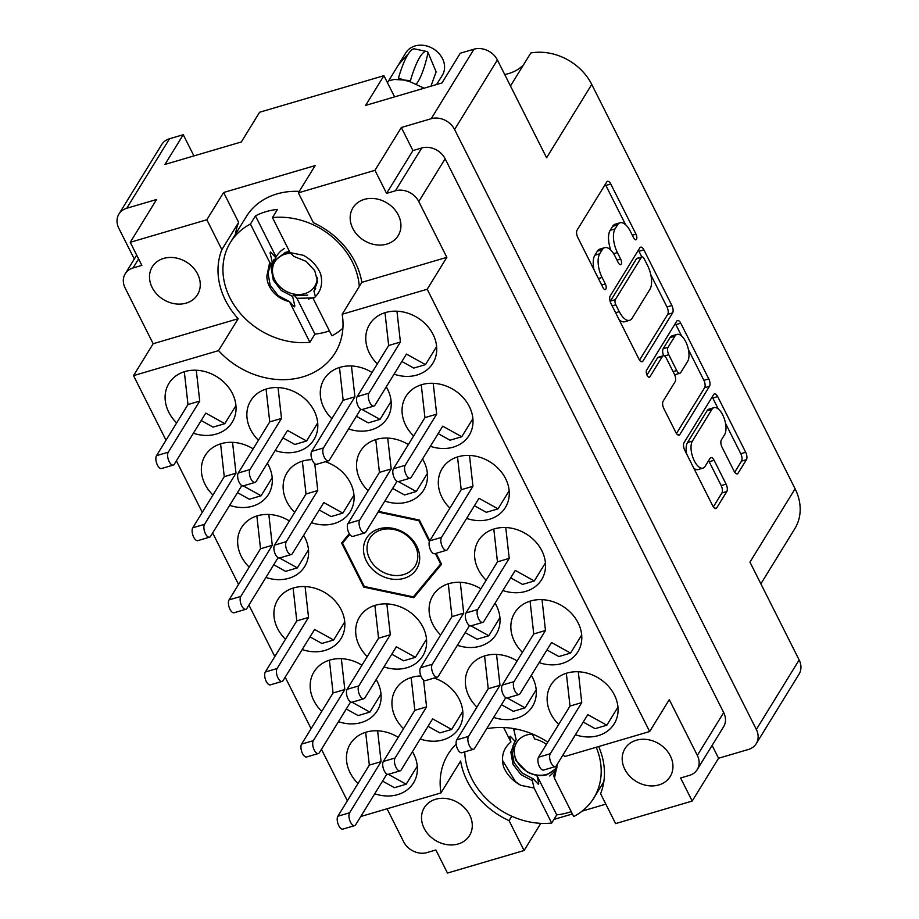 <?xml version="1.0" encoding="UTF-8"?>
<svg xmlns="http://www.w3.org/2000/svg" width="919" height="919" viewBox="0 0 919 919"><rect width="100%" height="100%" fill="white"/><g stroke="black" fill="none" stroke-linecap="round" stroke-linejoin="round"><path stroke-width="1.38" d="M364.315 199.389A26.559 21.987 -148.4 0 0 352.942 207.82A26.559 21.987 -148.4 0 0 357.491 235.138A26.559 21.987 -148.4 0 0 386.796 244.098A26.559 21.987 -148.4 0 0 398.168 235.666A26.559 21.987 -148.4 0 0 393.619 208.349A26.559 21.987 -148.4 0 0 364.315 199.389M163.639 258.423A26.559 21.987 -148.4 0 0 152.267 266.855A26.559 21.987 -148.4 0 0 156.816 294.16A26.559 21.987 -148.4 0 0 186.12 303.132A26.559 21.987 -148.4 0 0 197.493 294.7A26.559 21.987 -148.4 0 0 192.944 267.383A26.559 21.987 -148.4 0 0 163.639 258.423M458.144 843.975A26.559 21.987 31.6 0 1 428.828 835.015A26.559 21.987 31.6 0 1 424.279 807.698A26.559 21.987 31.6 0 1 435.652 799.266A26.559 21.987 31.6 0 1 464.957 808.226A26.559 21.987 31.6 0 1 469.517 835.543A26.559 21.987 31.6 0 1 458.144 843.975M658.82 784.941A26.559 21.987 31.6 0 1 629.515 775.981A26.559 21.987 31.6 0 1 624.954 748.663A26.559 21.987 31.6 0 1 636.327 740.232A26.559 21.987 31.6 0 1 665.632 749.203A26.559 21.987 31.6 0 1 670.192 776.509A26.559 21.987 31.6 0 1 658.82 784.941M130.245 242.306L141.848 265.373L133.037 267.969A18.277 15.129 -148.4 0 0 125.214 273.77A18.277 15.129 -148.4 0 0 125.11 287.957L153.163 343.729L133.519 375.63L218.538 350.621A75.68 62.664 -148.4 0 0 302.73 376.905A75.68 62.664 -148.4 0 0 335.136 352.885A75.68 62.664 -148.4 0 0 342.19 314.252L361.822 282.351A75.68 62.664 -148.4 0 0 313.39 222.708L298.376 192.841L315.16 165.581L223.627 192.496L206.844 219.767L130.245 242.306L156.598 199.492L126.742 208.268A18.277 15.129 -148.4 0 0 118.919 214.081A18.277 15.129 -148.4 0 0 118.815 228.268L134.289 259.032M736.28 473.733L738.095 473.193A5.606 2.516 73.6 0 1 737.302 473.859A5.606 2.516 73.6 0 1 734.074 471.148L722.081 447.323A5.606 2.516 73.6 0 1 721.358 439.925L724.62 434.641A14.991 6.743 73.6 0 0 723.804 417.398A14.991 6.743 73.6 0 0 714.029 407.634L709.135 409.07A14.991 6.743 73.6 0 0 707.021 410.839L687.492 442.556A14.991 6.743 73.6 0 0 686.608 453.86M687.492 442.556L692.398 441.109A14.991 6.743 73.6 0 0 694.339 460.89A14.991 6.743 73.6 0 0 702.978 468.116A14.991 6.743 73.6 0 0 705.091 466.358L710.077 458.259A5.606 2.516 73.6 0 1 710.869 457.605A5.606 2.516 73.6 0 1 714.097 460.304L726.079 484.129A5.606 2.516 73.6 0 1 726.803 491.527L716.751 507.851A5.606 2.516 73.6 0 1 715.97 508.517A5.606 2.516 73.6 0 1 712.73 505.818L684.724 450.126A5.606 2.516 73.6 0 1 684 442.74L713.661 394.561A5.606 2.516 73.6 0 1 714.454 393.895A5.606 2.516 73.6 0 1 717.682 396.594L745.688 452.286A5.606 2.516 73.6 0 1 746.412 459.684L738.095 473.193M647.114 375.331A3.929 1.769 73.6 0 0 649.377 377.227A3.929 1.769 73.6 0 0 649.928 376.767L662.45 356.423A5.606 2.516 73.6 0 1 663.242 355.768A5.606 2.516 73.6 0 1 666.47 358.467L674.42 374.274A5.606 2.516 73.6 0 1 675.143 381.672L663.116 401.212A5.606 2.516 73.6 0 0 663.84 408.599L675.833 432.435A5.606 2.516 73.6 0 0 679.061 435.135A5.606 2.516 73.6 0 0 679.853 434.48L709.502 386.302A5.606 2.516 73.6 0 0 708.779 378.904L680.772 323.224A5.606 2.516 73.6 0 0 677.544 320.524A5.606 2.516 73.6 0 0 676.752 321.179L646.608 370.162A3.929 1.769 73.6 0 0 647.114 375.331M394.067 374.182A37.128 30.741 -148.4 0 0 416.962 375.032A37.128 30.741 -148.4 0 0 432.86 363.246A37.128 30.741 -148.4 0 0 426.496 325.062A37.128 30.741 -148.4 0 0 385.532 312.54A37.128 30.741 -148.4 0 0 369.633 324.327A37.128 30.741 -148.4 0 0 377.341 363.89M372.046 372.494A37.128 30.741 -148.4 0 0 340.041 367.313A37.128 30.741 -148.4 0 0 324.143 379.099A37.128 30.741 -148.4 0 0 331.851 418.662M348.577 428.955A37.128 30.741 -148.4 0 0 371.471 429.805A37.128 30.741 -148.4 0 0 387.37 418.019A37.128 30.741 -148.4 0 0 386.279 386.842M408.323 444.601A37.128 30.741 -148.4 0 0 376.308 439.42A37.128 30.741 -148.4 0 0 360.409 451.218A37.128 30.741 -148.4 0 0 368.117 490.769M384.843 501.073A37.128 30.741 -148.4 0 0 407.737 501.923A37.128 30.741 -148.4 0 0 423.636 490.137A37.128 30.741 -148.4 0 0 422.545 458.96M480.855 588.826A37.128 30.741 -148.4 0 0 448.851 583.645A37.128 30.741 -148.4 0 0 432.952 595.443A37.128 30.741 -148.4 0 0 440.661 634.995M457.386 645.299A37.128 30.741 -148.4 0 0 480.281 646.149A37.128 30.741 -148.4 0 0 496.18 634.363A37.128 30.741 -148.4 0 0 495.088 603.186M517.121 660.945A37.128 30.741 -148.4 0 0 485.117 655.764A37.128 30.741 -148.4 0 0 469.218 667.55A37.128 30.741 -148.4 0 0 476.927 707.113M493.652 717.406A37.128 30.741 -148.4 0 0 516.547 718.267A37.128 30.741 -148.4 0 0 532.446 706.47A37.128 30.741 -148.4 0 0 531.354 675.293M430.345 446.289A37.128 30.741 -148.4 0 0 453.239 447.151A37.128 30.741 -148.4 0 0 469.138 435.365A37.128 30.741 -148.4 0 0 462.774 397.18A37.128 30.741 -148.4 0 0 421.798 384.647A37.128 30.741 -148.4 0 0 405.911 396.434A37.128 30.741 -148.4 0 0 413.619 435.997M466.611 518.408A37.128 30.741 -148.4 0 0 489.505 519.258A37.128 30.741 -148.4 0 0 505.404 507.472A37.128 30.741 -148.4 0 0 499.04 469.287A37.128 30.741 -148.4 0 0 458.076 456.766A37.128 30.741 -148.4 0 0 442.177 468.552A37.128 30.741 -148.4 0 0 449.885 508.115M502.877 590.515A37.128 30.741 -148.4 0 0 525.771 591.376A37.128 30.741 -148.4 0 0 541.67 579.59A37.128 30.741 -148.4 0 0 535.306 541.406A37.128 30.741 -148.4 0 0 494.342 528.873A37.128 30.741 -148.4 0 0 478.443 540.659A37.128 30.741 -148.4 0 0 486.151 580.222M539.143 662.633A37.128 30.741 -148.4 0 0 562.049 663.484A37.128 30.741 -148.4 0 0 577.936 651.697A37.128 30.741 -148.4 0 0 571.572 613.524A37.128 30.741 -148.4 0 0 530.608 600.992A37.128 30.741 -148.4 0 0 514.709 612.778A37.128 30.741 -148.4 0 0 522.429 652.341M398.214 737.314A37.128 30.741 -148.4 0 0 366.199 732.133A37.128 30.741 -148.4 0 0 350.3 743.919A37.128 30.741 -148.4 0 0 358.019 783.482M374.745 793.775A37.128 30.741 -148.4 0 0 397.64 794.636A37.128 30.741 -148.4 0 0 413.539 782.85A37.128 30.741 -148.4 0 0 412.436 751.662M361.948 665.195A37.128 30.741 -148.4 0 0 329.932 660.026A37.128 30.741 -148.4 0 0 314.034 671.812A37.128 30.741 -148.4 0 0 321.742 711.363M338.468 721.668A37.128 30.741 -148.4 0 0 361.362 722.518A37.128 30.741 -148.4 0 0 377.261 710.732A37.128 30.741 -148.4 0 0 376.17 679.555M302.202 649.549A37.128 30.741 -148.4 0 0 325.096 650.411A37.128 30.741 -148.4 0 0 340.995 638.613A37.128 30.741 -148.4 0 0 334.631 600.44A37.128 30.741 -148.4 0 0 293.666 587.907A37.128 30.741 -148.4 0 0 277.768 599.693A37.128 30.741 -148.4 0 0 285.476 639.256M289.405 520.97A37.128 30.741 -148.4 0 0 257.4 515.8A37.128 30.741 -148.4 0 0 241.502 527.586A37.128 30.741 -148.4 0 0 249.21 567.138M265.936 577.442A37.128 30.741 -148.4 0 0 288.83 578.292A37.128 30.741 -148.4 0 0 304.729 566.506A37.128 30.741 -148.4 0 0 303.638 535.329M253.139 448.863A37.128 30.741 -148.4 0 0 221.123 443.682A37.128 30.741 -148.4 0 0 205.224 455.468A37.128 30.741 -148.4 0 0 212.944 495.031M229.67 505.324A37.128 30.741 -148.4 0 0 252.564 506.185A37.128 30.741 -148.4 0 0 268.463 494.388A37.128 30.741 -148.4 0 0 267.36 463.21M420.902 675.993A37.128 30.741 -148.4 0 0 411.701 677.36A37.128 30.741 -148.4 0 0 395.802 689.147A37.128 30.741 -148.4 0 0 403.51 728.71M420.236 739.002A37.128 30.741 -148.4 0 0 443.13 739.864A37.128 30.741 -148.4 0 0 459.029 728.066A37.128 30.741 -148.4 0 0 434.159 678.073M383.97 666.895A37.128 30.741 -148.4 0 0 406.864 667.745A37.128 30.741 -148.4 0 0 422.763 655.959A37.128 30.741 -148.4 0 0 416.399 617.775A37.128 30.741 -148.4 0 0 375.423 605.242A37.128 30.741 -148.4 0 0 359.536 617.04A37.128 30.741 -148.4 0 0 367.244 656.591M575.42 734.752A37.128 30.741 -148.4 0 0 598.315 735.602A37.128 30.741 -148.4 0 0 614.214 723.816A37.128 30.741 -148.4 0 0 607.85 685.631A37.128 30.741 -148.4 0 0 566.885 673.099A37.128 30.741 -148.4 0 0 550.986 684.896A37.128 30.741 -148.4 0 0 558.695 724.448M312.092 459.649A37.128 30.741 -148.4 0 0 302.891 461.016A37.128 30.741 -148.4 0 0 286.992 472.814A37.128 30.741 -148.4 0 0 294.7 512.365M311.426 522.67A37.128 30.741 -148.4 0 0 334.321 523.52A37.128 30.741 -148.4 0 0 350.219 511.734A37.128 30.741 -148.4 0 0 325.349 461.729M275.16 450.551A37.128 30.741 -148.4 0 0 298.055 451.401A37.128 30.741 -148.4 0 0 313.953 439.615A37.128 30.741 -148.4 0 0 307.589 401.442A37.128 30.741 -148.4 0 0 266.625 388.909A37.128 30.741 -148.4 0 0 250.726 400.695A37.128 30.741 -148.4 0 0 258.434 440.258M193.392 433.217A37.128 30.741 -148.4 0 0 216.287 434.067A37.128 30.741 -148.4 0 0 232.185 422.281A37.128 30.741 -148.4 0 0 225.821 384.096A37.128 30.741 -148.4 0 0 184.857 371.575A37.128 30.741 -148.4 0 0 168.958 383.361A37.128 30.741 -148.4 0 0 176.666 422.912M510.482 85.984L530.803 52.98A51.407 42.561 31.6 0 1 591.744 84.433L795.107 488.77L749.95 562.118L799.151 659.945A18.277 15.129 31.6 0 1 799.048 674.132L756.245 743.666A18.277 15.129 -148.4 0 0 756.337 729.479L454.583 129.499A18.277 15.129 -148.4 0 0 431.183 118.723L401.327 127.5L374.975 170.314L298.376 192.841M795.107 488.77A51.407 42.561 31.6 0 1 794.82 528.678L760.863 583.829M504.703 74.496A44.549 36.886 -148.4 0 0 523.416 64.962M712.11 745.424L718.555 758.255L748.422 749.467A18.277 15.129 -148.4 0 0 756.245 743.666M718.555 758.255L692.202 801.058L615.604 823.596L600.589 793.729A75.68 62.664 -148.4 0 0 598.648 746.538M605.828 804.136L582.175 811.098M572.399 813.97L553.916 819.415M540.809 823.344L524.083 850.523L447.473 873.05L435.87 849.972L427.059 852.568A18.277 15.129 -148.4 0 1 403.659 841.793L387.06 808.777M431.183 118.723L473.986 49.189L460.281 53.222L441.982 82.94L365.636 105.398L383.924 75.68L259.606 112.244L241.306 141.974L164.96 164.432L183.249 134.714L169.544 138.735L126.742 208.268M383.924 75.68L394.596 96.886M118.919 214.081L161.721 144.547A18.277 15.129 31.6 0 1 169.544 138.735M183.249 134.714L193.92 155.908M473.986 49.189A18.277 15.129 31.6 0 1 497.386 59.965L454.583 129.499M591.744 84.433L546.587 157.781L497.386 59.965M714.029 407.634A14.991 6.743 73.6 0 0 711.915 409.392L692.398 441.109M642.944 361.098L672.605 312.919A5.606 2.516 73.6 0 0 671.881 305.522L643.874 249.842A5.606 2.516 73.6 0 0 640.646 247.142A5.606 2.516 73.6 0 0 639.854 247.797L610.193 295.975A5.606 2.516 73.6 0 0 610.917 303.373L638.923 359.053A5.606 2.516 73.6 0 0 642.151 361.753A5.606 2.516 73.6 0 0 642.944 361.098L641.129 361.627M630.411 231.404L633.673 237.895A3.929 1.769 73.6 0 0 635.937 239.79A3.929 1.769 73.6 0 0 635.982 234.15L610.767 184.007A5.606 2.516 73.6 0 0 607.528 181.307A5.606 2.516 73.6 0 0 606.747 181.973L577.086 230.152A5.606 2.516 73.6 0 0 577.81 237.539L603.025 287.681A3.929 1.769 73.6 0 0 605.288 289.577A3.929 1.769 73.6 0 0 605.334 283.937L602.071 277.446A17.943 8.064 73.6 0 1 599.751 253.782L602.221 249.761A17.943 8.064 73.6 0 1 604.748 247.659A17.943 8.064 73.6 0 1 615.087 256.298L618.349 262.788A3.929 1.769 73.6 0 0 620.612 264.683A3.929 1.769 73.6 0 0 620.658 259.043L617.396 252.553A17.943 8.064 73.6 0 1 615.075 228.888L617.545 224.879A17.943 8.064 73.6 0 1 620.072 222.766A17.943 8.064 73.6 0 1 630.411 231.404M361.822 282.351L446.841 257.343L427.197 289.244L649.653 731.535L564.634 756.544A75.68 62.664 31.6 0 0 563.048 754.844M342.19 314.252L427.197 289.244M446.841 257.343L418.788 201.571A18.277 15.129 -148.4 0 0 395.388 190.796L386.577 193.392L374.975 170.314M349.289 533.675L341.581 542.968L363.775 587.103L413.78 597.718L441.591 564.209L436.123 553.318M429.793 540.74L419.397 520.074L378.49 511.389M133.519 375.63L166.017 440.224M176.379 460.844L202.283 512.342M212.657 532.963L238.549 584.45M248.923 605.07L274.815 656.568M285.189 677.188L311.093 728.675M321.455 749.295L347.359 800.794M456.18 744.149A75.68 62.664 31.6 0 0 448.035 754.292A75.68 62.664 31.6 0 0 440.982 792.913L360.742 816.52M486.668 728.756A75.68 62.664 31.6 0 1 547.793 742.161M440.982 792.913L460.626 761.012A75.68 62.664 -148.4 0 0 509.057 820.656L524.083 850.523M649.653 731.535L669.285 699.635L697.337 755.407L723.69 712.593A18.277 15.129 31.6 0 1 723.586 726.78L697.234 769.594A18.277 15.129 -148.4 0 0 697.337 755.407M692.202 801.058L680.6 777.979L689.411 775.395A18.277 15.129 -148.4 0 0 697.234 769.594M401.327 127.5L412.93 150.578L421.741 147.982A18.277 15.129 31.6 0 1 445.141 158.769L723.69 712.593M412.93 150.578L386.577 193.392M620.072 222.766L615.179 224.202A17.943 8.064 73.6 0 0 612.651 226.315L617.545 224.879M610.836 250.152A17.943 8.064 73.6 0 1 610.17 230.324L612.651 226.315M604.748 247.659L599.854 249.095A17.943 8.064 73.6 0 0 597.327 251.209L602.221 249.761M593.973 269.681A17.943 8.064 73.6 0 1 594.857 255.218L597.327 251.209M625.632 224.753L605.862 185.454A5.606 2.516 73.6 0 0 605.253 184.397M639.544 360.11L667.711 314.355A5.606 2.516 73.6 0 0 666.987 306.969L650.824 274.827M641.807 256.918L638.981 251.278A5.606 2.516 73.6 0 0 638.36 250.221M644.173 258.779A3.929 1.769 73.6 0 0 641.91 256.883A3.929 1.769 73.6 0 0 641.359 257.354L615.328 299.64A3.929 1.769 73.6 0 0 615.833 304.821L619.28 311.656A17.943 8.064 73.6 0 0 629.607 320.306A17.943 8.064 73.6 0 0 632.146 318.192L649.94 289.29A17.943 8.064 73.6 0 0 647.619 265.625L644.173 258.779M641.91 256.883L637.016 258.331A3.929 1.769 73.6 0 0 636.465 258.79L641.359 257.354M610.205 301.604A3.929 1.769 73.6 0 1 610.434 301.076L636.465 258.79M619.153 319.755A17.943 8.064 73.6 0 0 624.713 321.742L629.607 320.306M675.258 323.603A5.606 2.516 73.6 0 1 675.879 324.66L681.542 335.917M688.423 349.599L703.885 380.34L708.779 378.904M676.453 433.492L704.609 387.738A5.606 2.516 73.6 0 0 703.885 380.34M663.242 355.768L658.349 357.204A5.606 2.516 73.6 0 0 657.556 357.859L646.976 375.044M687.63 361.397A14.991 6.743 73.6 0 0 686.815 344.154A14.991 6.743 73.6 0 0 677.05 334.39A14.991 6.743 73.6 0 0 674.925 336.147L668.056 347.325A5.606 2.516 73.6 0 0 668.779 354.723L676.729 370.529A5.606 2.516 73.6 0 0 679.957 373.229A5.606 2.516 73.6 0 0 680.749 372.574L687.63 361.397M677.05 334.39L672.157 335.826A14.991 6.743 73.6 0 0 670.031 337.583L674.925 336.147M663.679 355.722A5.606 2.516 73.6 0 1 663.15 348.76L670.031 337.583M674.626 374.711A5.606 2.516 73.6 0 0 675.063 374.665L679.957 373.229M693.845 468.253A14.991 6.743 73.6 0 0 698.084 469.563L702.978 468.116M713.351 506.874L721.909 492.963A5.606 2.516 73.6 0 0 721.185 485.577L709.204 461.74A5.606 2.516 73.6 0 0 708.583 460.683M718.267 408.944L712.788 398.042A5.606 2.516 73.6 0 0 712.168 396.985M734.695 472.205L741.518 461.12A5.606 2.516 73.6 0 0 740.794 453.722L725.505 423.326M218.538 350.621L238.17 318.721L153.163 343.729M206.844 219.767L221.87 249.635A75.68 62.664 -148.4 0 0 238.17 318.721M511.78 816.233L509.057 820.656M223.627 192.496L238.653 222.364L221.87 249.635M238.653 222.364A75.68 62.664 -148.4 0 0 235.425 234.311M416.973 592.537L413.78 597.718M364.234 586.345L363.775 587.103M617.959 707.136L606.839 725.194L595.087 728.652L583.22 722.07M606.839 725.194L587.804 714.637L556.328 765.757A7.134 3.205 -106.4 0 1 555.317 766.595L543.566 770.053A7.134 3.205 -106.4 0 1 538.913 765.401A7.134 3.205 -106.4 0 1 538.534 757.199L570.01 706.068L566.334 673.271M555.317 766.595A7.134 3.205 -106.4 0 1 550.665 761.954A7.134 3.205 -106.4 0 1 550.286 753.741L581.75 702.61L578.304 671.766M570.01 706.068L581.75 702.61M235.942 405.601L224.822 423.659L213.07 427.117L201.204 420.534M224.822 423.659L205.776 413.102L174.3 464.221A7.134 3.205 -106.4 0 1 173.3 465.071L161.549 468.518A7.134 3.205 -106.4 0 1 156.896 463.865A7.134 3.205 -106.4 0 1 156.506 455.663L187.981 404.532L184.317 371.736M173.3 465.071A7.134 3.205 -106.4 0 1 168.648 460.419A7.134 3.205 -106.4 0 1 168.257 452.205L199.733 401.075L196.275 370.231M187.981 404.532L199.733 401.075M317.698 422.935L306.578 441.005L294.838 444.463L282.96 437.869M306.578 441.005L287.544 430.437L256.068 481.567A7.134 3.205 -106.4 0 1 255.057 482.406L243.317 485.864A7.134 3.205 -106.4 0 1 238.664 481.211A7.134 3.205 -106.4 0 1 238.274 472.998L269.749 421.878L266.073 389.07M255.057 482.406A7.134 3.205 -106.4 0 1 250.405 477.754A7.134 3.205 -106.4 0 1 250.025 469.552L281.501 418.421L278.043 387.577M269.749 421.878L281.501 418.421M353.976 495.054L342.844 513.112L331.104 516.57L319.238 509.988M342.844 513.112L323.81 502.555L292.334 553.675A7.134 3.205 -106.4 0 1 291.323 554.513L279.583 557.971A7.134 3.205 -106.4 0 1 274.93 553.318A7.134 3.205 -106.4 0 1 274.54 545.116L306.016 493.985L302.34 461.189M291.323 554.513A7.134 3.205 -106.4 0 1 286.682 549.872A7.134 3.205 -106.4 0 1 286.291 541.659L317.767 490.528L314.757 463.681M306.016 493.985L317.767 490.528M426.508 639.279L415.388 657.338L403.636 660.795L391.77 654.213M415.388 657.338L396.353 646.781L364.877 697.9A7.134 3.205 -106.4 0 1 363.867 698.75L352.115 702.196A7.134 3.205 -106.4 0 1 347.462 697.544A7.134 3.205 -106.4 0 1 347.083 689.342L378.559 638.211L374.883 605.414M363.867 698.75A7.134 3.205 -106.4 0 1 359.214 694.098A7.134 3.205 -106.4 0 1 358.824 685.884L390.299 634.753L386.853 603.909M378.559 638.211L390.299 634.753M462.774 711.386L451.654 729.456L439.914 732.914L428.036 726.32M451.654 729.456L432.619 718.888L401.143 770.019A7.134 3.205 -106.4 0 1 400.133 770.857L388.392 774.315A7.134 3.205 -106.4 0 1 383.74 769.662A7.134 3.205 -106.4 0 1 383.349 761.449L414.825 710.33L411.149 677.521M400.133 770.857A7.134 3.205 -106.4 0 1 395.48 766.205A7.134 3.205 -106.4 0 1 395.101 758.003L426.577 706.872L423.567 680.014M414.825 710.33L426.577 706.872M272.208 477.708L261.088 495.778L249.336 499.235L237.47 492.641M241.812 485.6L210.577 536.34A7.134 3.205 -106.4 0 1 209.566 537.178L197.815 540.636A7.134 3.205 -106.4 0 1 193.162 535.984A7.134 3.205 -106.4 0 1 192.783 527.77L224.259 476.651L220.583 443.843M209.566 537.178A7.134 3.205 -106.4 0 1 204.914 532.526A7.134 3.205 -106.4 0 1 204.523 524.324L235.999 473.193L232.541 442.349M261.088 495.778L243.248 485.875M224.259 476.651L235.999 473.193M308.474 549.826L297.354 567.885L285.602 571.342L273.736 564.76M278.078 557.707L246.843 608.447A7.134 3.205 -106.4 0 1 245.832 609.297L234.092 612.743A7.134 3.205 -106.4 0 1 229.44 608.091A7.134 3.205 -106.4 0 1 229.049 599.889L260.525 548.758L256.849 515.961M245.832 609.297A7.134 3.205 -106.4 0 1 241.18 604.645A7.134 3.205 -106.4 0 1 240.801 596.431L272.265 545.3L268.819 514.456M297.354 567.885L279.514 557.994M260.525 548.758L272.265 545.3M344.74 621.933L333.62 640.003L321.88 643.461L310.013 636.867M333.62 640.003L314.585 629.435L283.109 680.565A7.134 3.205 -106.4 0 1 282.099 681.404L270.358 684.862A7.134 3.205 -106.4 0 1 265.706 680.209A7.134 3.205 -106.4 0 1 265.315 672.007L296.791 620.876L293.115 588.068M282.099 681.404A7.134 3.205 -106.4 0 1 277.446 676.752A7.134 3.205 -106.4 0 1 277.067 668.55L308.543 617.419L305.085 586.575M296.791 620.876L308.543 617.419M381.017 694.052L369.897 712.11L358.146 715.568L346.279 708.986M350.621 701.932L319.375 752.684A7.134 3.205 -106.4 0 1 318.376 753.523L306.624 756.969A7.134 3.205 -106.4 0 1 301.972 752.316A7.134 3.205 -106.4 0 1 301.593 744.114L333.057 692.983L329.393 660.187M318.376 753.523A7.134 3.205 -106.4 0 1 313.724 748.87A7.134 3.205 -106.4 0 1 313.333 740.657L344.809 689.537L341.351 658.682M369.897 712.11L352.057 702.219M333.057 692.983L344.809 689.537M417.283 766.159L406.164 784.229L394.412 787.686L382.545 781.093M386.888 774.051L355.653 824.791A7.134 3.205 -106.4 0 1 354.642 825.63L342.89 829.087A7.134 3.205 -106.4 0 1 338.238 824.435A7.134 3.205 -106.4 0 1 337.859 816.233L369.335 765.102L365.659 732.305M354.642 825.63A7.134 3.205 -106.4 0 1 349.99 820.977A7.134 3.205 -106.4 0 1 349.599 812.775L381.075 761.644L377.629 730.8M406.164 784.229L388.323 774.326M369.335 765.102L381.075 761.644M581.693 635.018L570.573 653.087L558.821 656.545L546.954 649.951M570.573 653.087L551.526 642.519L520.051 693.65A7.134 3.205 -106.4 0 1 519.051 694.488L507.299 697.946A7.134 3.205 -106.4 0 1 502.647 693.294A7.134 3.205 -106.4 0 1 502.268 685.08L533.744 633.961L530.068 601.152M519.051 694.488A7.134 3.205 -106.4 0 1 514.399 689.836A7.134 3.205 -106.4 0 1 514.008 681.634L545.484 630.503L542.026 599.659M533.744 633.961L545.484 630.503M545.427 562.91L534.295 580.969L522.555 584.427L510.688 577.844M534.295 580.969L515.26 570.412L483.785 621.531A7.134 3.205 -106.4 0 1 482.774 622.37L471.033 625.828A7.134 3.205 -106.4 0 1 466.381 621.175A7.134 3.205 -106.4 0 1 465.99 612.973L497.466 561.842L493.802 529.045M482.774 622.37A7.134 3.205 -106.4 0 1 478.133 617.717A7.134 3.205 -106.4 0 1 477.742 609.515L509.218 558.384L505.76 527.54M497.466 561.842L509.218 558.384M509.149 490.792L498.029 508.862L486.289 512.32L474.411 505.726M498.029 508.862L478.994 498.293L447.519 549.424A7.134 3.205 -106.4 0 1 446.508 550.263L434.767 553.72A7.134 3.205 -106.4 0 1 430.115 549.068A7.134 3.205 -106.4 0 1 429.724 540.854L461.2 489.735L457.524 456.927M446.508 550.263A7.134 3.205 -106.4 0 1 441.855 545.61A7.134 3.205 -106.4 0 1 441.476 537.408L472.952 486.277L469.494 455.433M461.2 489.735L472.952 486.277M472.883 418.673L461.763 436.743L450.011 440.201L438.145 433.619M461.763 436.743L442.728 426.186L411.252 477.306A7.134 3.205 -106.4 0 1 410.242 478.144L398.49 481.602A7.134 3.205 -106.4 0 1 393.837 476.95A7.134 3.205 -106.4 0 1 393.458 468.747L424.934 417.617L421.258 384.82M410.242 478.144A7.134 3.205 -106.4 0 1 405.589 473.492A7.134 3.205 -106.4 0 1 405.199 465.29L436.674 414.159L433.228 383.315M424.934 417.617L436.674 414.159M536.202 689.79L525.071 707.86L513.33 711.317L501.464 704.724M505.795 697.682L474.56 748.422A7.134 3.205 -106.4 0 1 473.549 749.261L461.809 752.718A7.134 3.205 -106.4 0 1 457.157 748.066A7.134 3.205 -106.4 0 1 456.766 739.852L488.242 688.733L484.566 655.925M473.549 749.261A7.134 3.205 -106.4 0 1 468.897 744.608A7.134 3.205 -106.4 0 1 468.518 736.406L499.993 685.275L496.536 654.431M525.071 707.86L507.242 697.958M488.242 688.733L499.993 685.275M499.925 617.683L488.805 635.741L477.053 639.199L465.186 632.617M469.529 625.563L438.294 676.304A7.134 3.205 -106.4 0 1 437.283 677.142L425.543 680.6A7.134 3.205 -106.4 0 1 420.891 675.947A7.134 3.205 -106.4 0 1 420.5 667.745L451.976 616.615L448.3 583.818M437.283 677.142A7.134 3.205 -106.4 0 1 432.631 672.501A7.134 3.205 -106.4 0 1 432.252 664.288L463.716 613.157L460.27 582.313M488.805 635.741L470.965 625.85M451.976 616.615L463.716 613.157M427.392 473.457L416.273 491.516L404.521 494.973L392.654 488.391M396.997 481.338L365.751 532.078A7.134 3.205 -106.4 0 1 364.751 532.917L352.999 536.374A7.134 3.205 -106.4 0 1 348.347 531.722A7.134 3.205 -106.4 0 1 347.968 523.52L379.432 472.389L375.768 439.592M364.751 532.917A7.134 3.205 -106.4 0 1 360.099 528.276A7.134 3.205 -106.4 0 1 359.708 520.062L391.184 468.931L387.726 438.087M416.273 491.516L398.432 481.625M379.432 472.389L391.184 468.931M391.115 401.339L379.995 419.409L368.255 422.866L356.388 416.273M360.719 409.219L329.484 459.971A7.134 3.205 -106.4 0 1 328.474 460.81L316.733 464.267A7.134 3.205 -106.4 0 1 312.081 459.615A7.134 3.205 -106.4 0 1 311.69 451.401L343.166 400.282L339.49 367.474M328.474 460.81A7.134 3.205 -106.4 0 1 323.821 456.157A7.134 3.205 -106.4 0 1 323.442 447.955L354.918 396.824L351.46 365.98M379.995 419.409L362.155 409.506M343.166 400.282L354.918 396.824M436.617 346.566L425.497 364.636L413.745 368.094L401.879 361.5M425.497 364.636L406.451 354.068L374.975 405.199A7.134 3.205 -106.4 0 1 373.976 406.037L362.224 409.495A7.134 3.205 -106.4 0 1 357.571 404.842A7.134 3.205 -106.4 0 1 357.192 396.629L388.657 345.51L384.992 312.701M373.976 406.037A7.134 3.205 -106.4 0 1 369.323 401.385A7.134 3.205 -106.4 0 1 368.933 393.171L400.408 342.052L396.951 311.208M388.657 345.51L400.408 342.052M329.427 330.886A71.395 59.115 31.6 0 1 326.429 331.851A71.395 59.115 31.6 0 1 314.918 334.114L309.887 342.293A71.395 59.115 31.6 0 1 238.48 311.15A71.395 59.115 31.6 0 1 230.37 242.513A71.395 59.115 31.6 0 1 250.427 224.064L269.681 262.363L271.254 264.109L272.3 262.397L270.06 252.863L270.577 252.013L275.447 257.286M230.37 242.513L246.315 216.608A71.395 59.115 31.6 0 1 276.895 193.943A71.395 59.115 31.6 0 1 299.272 191.393M250.427 224.064L255.459 215.885A71.395 59.115 31.6 0 1 265.982 211.669A71.395 59.115 31.6 0 1 277.481 209.406L272.449 217.585A71.395 59.115 31.6 0 1 359.272 286.498M342.89 328.232A71.395 59.115 31.6 0 1 331.908 335.814L313.218 298.641C320.834 292.345 323.27 284.017 320.524 273.667C317.089 265.798 311.369 259.675 303.339 255.298L290.059 252.599L272.449 217.585M315.711 288.497L313.942 291.128L317.549 281.628L314.735 270.634L306.084 261.364L293.988 256.47L290.059 252.599M313.689 297.951L296.906 298.296L293.678 294.758L292.621 296.458L294.873 306.004L294.344 306.854L289.474 301.57L278.066 295.562L270.117 285.154L268.015 273.035L270.37 265.281M289.474 301.57L289.439 301.639A25.41 21.045 31.6 0 1 266.878 276.068L269.83 266.119L271.254 264.109M315.137 297.044L308.439 299.089M315.447 296.745L313.942 291.128M292.621 296.458L281.214 290.45L273.265 280.042L271.162 267.923L274.023 259.307M294.873 306.004L293.299 305.751M266.878 276.068L269.681 262.363M289.439 301.639L309.887 342.293M255.459 215.885L275.907 256.539M296.906 298.296L314.918 334.114M424.13 88.19L410.356 81.871L404.257 80.079L394.423 79.448L388.691 80.734L405.876 52.751A21.413 17.737 31.6 0 1 415.043 45.95A21.413 17.737 31.6 0 1 438.685 53.176A21.413 17.737 31.6 0 1 442.349 75.209L436.617 84.514M426.577 51.441L414.584 48.902A45.973 10.201 102 0 0 398.467 78.104L404.257 80.079L410.448 80.642A45.973 10.201 -78 0 1 426.577 51.441A45.973 10.201 -78 0 1 427.932 52.245L436.123 71.866L430.931 86.191M317.239 277.4A23.412 19.391 31.6 0 1 304.775 293.655A23.412 19.391 31.6 0 1 274.792 279.847A23.412 19.391 31.6 0 1 284.947 254.23A23.412 19.391 31.6 0 1 290.841 253.368M284.385 248.498C279.514 251.381 276.182 255.516 274.39 260.927L284.844 253.127L289.887 252.265M307.67 295.125L294.597 295.792M410.448 80.642L410.356 81.871M398.467 78.104L398.375 79.333M427.84 53.474A35.416 7.857 -78 0 1 416.02 84.341M398.513 64.709L408.07 54.014M274.459 260.824L285.269 252.415L289.474 251.438M366.382 561.004A29.419 24.353 31.6 0 1 379.133 528.827A29.419 24.353 31.6 0 1 416.789 546.173A29.419 24.353 31.6 0 1 404.038 578.338A29.419 24.353 31.6 0 1 366.382 561.004M369.668 558.913A26.559 21.987 31.6 0 1 369.806 538.304A26.559 21.987 31.6 0 1 392.585 529.241A26.559 21.987 31.6 0 1 415.181 545.53A26.559 21.987 31.6 0 1 415.043 566.15A26.559 21.987 31.6 0 1 392.264 575.202A26.559 21.987 31.6 0 1 369.668 558.913M441.086 563.186L440.615 563.944A51.407 42.561 31.6 0 1 440.615 564.059L413.401 596.833A51.407 42.561 31.6 0 1 413.286 596.868L364.372 586.483A51.407 42.561 31.6 0 1 364.269 586.402L342.546 543.232A51.407 42.561 31.6 0 1 342.557 543.118L345.751 537.937M440.615 564.059L441.109 563.244M419.202 520.028L418.8 520.694A51.407 42.561 31.6 0 1 418.903 520.774L419.34 520.062M440.615 563.944L435.388 553.537M429.391 541.601L418.903 520.774M418.8 520.694L378.088 512.044M349.771 534.421L342.557 543.118M571.227 811.638A71.395 59.115 31.6 0 1 568.218 812.603A71.395 59.115 31.6 0 1 556.719 814.866L551.676 823.045A71.395 59.115 31.6 0 1 464.75 751.857M503.646 727.538L510.918 742.001L509.746 737.027L510.275 736.176L515.145 741.449L516.191 739.749L513.951 730.203L515.421 728.905M556.719 814.866L536.926 775.521L538.764 783.344L538.235 784.194L533.365 778.921L532.319 780.622L534.077 788.042L551.676 823.045M534.077 788.042L520.786 785.331C512.768 780.966 507.035 774.843 503.601 766.963C500.855 756.613 503.302 748.296 510.918 742.001M533.365 778.921L521.958 772.902L514.02 762.494L511.906 750.375L514.261 742.632M532.319 780.622L520.912 774.614L512.963 764.206L510.849 752.075L515.145 741.449M555.409 772.661L553.64 775.291L554.904 773.522L557.259 764.574L554.444 778.278L553.64 775.291M532.112 733.879L534.686 739.002A25.41 21.045 31.6 0 1 546.403 744.413M520.786 785.331L515.502 781.678L502.544 760.45M538.764 783.344L537.19 783.091M596.236 747.25A71.395 59.115 31.6 0 1 593.754 798.117A71.395 59.115 31.6 0 1 573.709 816.566L554.444 778.278M513.296 728.526L514.054 730.042M557.236 765.826A23.412 19.391 31.6 0 1 546.564 774.407A23.412 19.391 31.6 0 1 516.581 760.599A23.412 19.391 31.6 0 1 526.736 734.982A23.412 19.391 31.6 0 1 532.239 734.132M557.029 767.824L547.173 774.717C540.406 776.544 533.606 775.521 526.782 771.65L515.639 760.289L512.859 745.86M549.688 775.992L556.569 769.789M648.653 377.135L649.928 376.767M756.337 729.479L799.151 659.945M395.388 190.796L421.741 147.982M138.608 258.928L133.037 267.969M610.17 230.324L615.075 228.888M613.593 253.667L617.396 252.553M617.005 260.111L620.658 259.043M594.857 255.218L599.751 253.782M598.418 278.514L602.071 277.446M601.681 285.005L605.334 283.937M605.862 185.454L610.767 184.007M632.329 235.23L635.982 234.15M667.711 314.355L672.605 312.919M638.981 251.278L643.874 249.842M666.987 306.969L671.881 305.522M610.434 301.076L615.328 299.64M612.18 305.889L615.833 304.821M615.627 312.736L619.28 311.656M675.879 324.66L680.772 323.224M704.609 387.738L709.502 386.302M678.038 435.009L679.853 434.48M657.556 357.859L662.45 356.423M663.15 348.76L668.056 347.325M664.448 355.986L668.779 354.723M673.076 371.598L676.729 370.529M707.021 410.839L711.915 409.392M709.204 461.74L714.097 460.304M721.185 485.577L726.079 484.129M721.909 492.963L726.803 491.527M714.948 508.391L716.751 507.851M712.788 398.042L717.682 396.594M740.794 453.722L745.688 452.286M741.518 461.12L746.412 459.684M445.141 158.769L418.788 201.571M538.534 757.199L550.286 753.741M156.506 455.663L168.257 452.205M238.274 472.998L250.025 469.552M274.54 545.116L286.291 541.659M347.083 689.342L358.824 685.884M383.349 761.449L395.101 758.003M192.783 527.77L204.523 524.324M229.049 599.889L240.801 596.431M265.315 672.007L277.067 668.55M301.593 744.114L313.333 740.657M337.859 816.233L349.599 812.775M502.268 685.08L514.008 681.634M465.99 612.973L477.742 609.515M429.724 540.854L441.476 537.408M393.458 468.747L405.199 465.29M456.766 739.852L468.518 736.406M420.5 667.745L432.252 664.288M347.968 523.52L359.708 520.062M311.69 451.401L323.442 447.955M357.192 396.629L368.933 393.171M125.214 273.77L136.69 255.126M387.45 82.676L388.691 80.665M593.754 798.117L603.817 781.782"/></g></svg>
